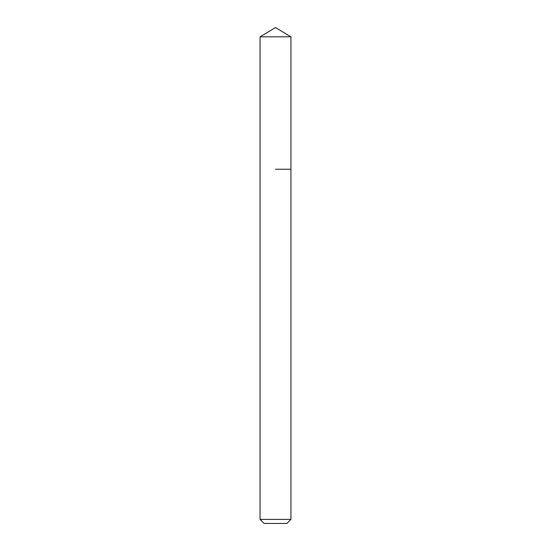 <?xml version="1.0" encoding="UTF-8"?>
<svg xmlns="http://www.w3.org/2000/svg" width="551" height="551" viewBox="0 0 551 551"><rect width="100%" height="100%" fill="white"/><g stroke="black" fill="none" stroke-linecap="round" stroke-linejoin="round"><path stroke-width="0.83" d="M290.935 519.4L260.065 519.4L264.115 523.45L286.885 523.45L290.935 519.4L290.935 36.821L260.065 36.821L275.5 27.55L290.935 36.821M275.5 169.233L290.935 169.233L275.5 169.233M260.065 519.4L260.065 36.821"/></g></svg>
